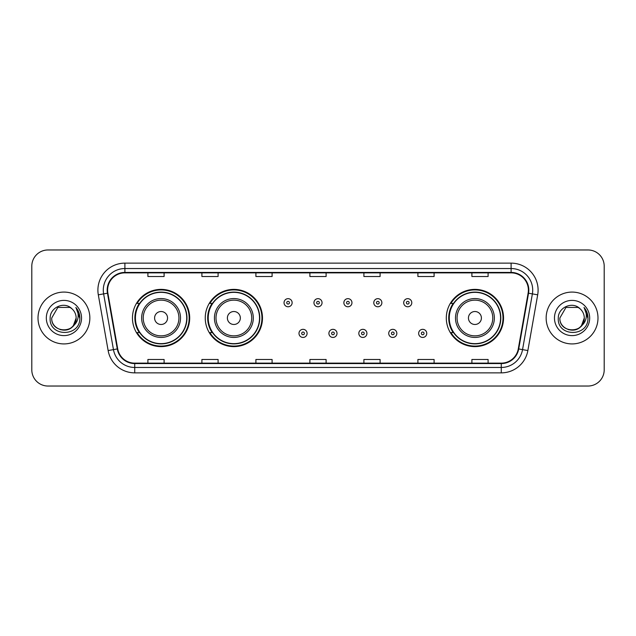 <?xml version="1.0" encoding="UTF-8"?>
<svg xmlns="http://www.w3.org/2000/svg" width="636" height="636" viewBox="0 0 636 636"><rect width="100%" height="100%" fill="white"/><g stroke="black" fill="none" stroke-linecap="round" stroke-linejoin="round"><path stroke-width="0.95" d="M446.305 318A28.62 28.62 0 0 0 474.925 346.62A28.62 28.62 0 0 0 503.545 318A28.62 28.62 0 0 0 474.925 289.38A28.62 28.62 0 0 0 446.305 318M205.245 318A28.62 28.62 0 0 0 233.865 346.62A28.62 28.62 0 0 0 262.485 318A28.62 28.62 0 0 0 233.865 289.38A28.62 28.62 0 0 0 205.245 318M132.455 318A28.62 28.62 0 0 0 161.075 346.62A28.62 28.62 0 0 0 189.695 318A28.62 28.62 0 0 0 161.075 289.38A28.62 28.62 0 0 0 132.455 318M139.316 332.58A26.187 26.187 0 0 1 139.316 303.42M212.114 332.58A26.187 26.187 0 0 1 212.114 303.42M453.166 332.58A26.187 26.187 0 0 1 453.166 303.42M31.8 266.158L31.8 369.842A16.202 16.202 0 0 0 48.002 386.036L587.998 386.036A16.202 16.202 0 0 0 604.2 369.842L604.2 266.158A16.202 16.202 0 0 0 587.998 249.964L48.002 249.964A16.202 16.202 0 0 0 31.8 266.158L31.8 369.842M38.009 318A25.917 25.917 0 0 0 63.934 343.917A25.917 25.917 0 0 0 89.851 318A25.917 25.917 0 0 0 63.934 292.083A25.917 25.917 0 0 0 38.009 318A25.917 25.917 0 0 0 63.934 343.917A25.917 25.917 0 0 0 89.851 318A25.917 25.917 0 0 0 63.934 292.083A25.917 25.917 0 0 0 38.009 318M546.149 318A25.917 25.917 0 0 0 572.066 343.917A25.917 25.917 0 0 0 597.991 318A25.917 25.917 0 0 0 572.066 292.083A25.917 25.917 0 0 0 546.149 318A25.917 25.917 0 0 0 572.066 343.917A25.917 25.917 0 0 0 597.991 318A25.917 25.917 0 0 0 572.066 292.083A25.917 25.917 0 0 0 546.149 318M107.619 290.135A17.283 17.283 0 0 1 124.895 272.86L511.106 272.86A17.283 17.283 0 0 1 528.119 293.14L518.292 348.862A17.283 17.283 0 0 1 501.279 363.14L134.721 363.14A17.283 17.283 0 0 1 117.708 348.862L107.882 293.14A17.283 17.283 0 0 1 107.619 290.135M107.182 290.135A17.713 17.713 0 0 0 107.452 293.212L117.278 348.941A17.713 17.713 0 0 0 134.721 363.577L501.279 363.577A17.713 17.713 0 0 0 518.722 348.941L528.548 293.212A17.713 17.713 0 0 0 511.106 272.423L124.895 272.423A17.713 17.713 0 0 0 107.182 290.135M98.31 294.826A26.998 26.998 0 0 1 124.895 263.137L511.106 263.137A26.998 26.998 0 0 1 537.69 294.826L527.864 350.555A26.998 26.998 0 0 1 501.279 372.863L134.721 372.863A26.998 26.998 0 0 1 108.136 350.555L98.31 294.826L103.62 293.888A21.6 21.6 0 0 1 124.895 268.535L511.106 268.535A21.6 21.6 0 0 1 532.38 293.888L522.546 349.617A21.6 21.6 0 0 1 501.279 367.465L134.721 367.465A21.6 21.6 0 0 1 113.454 349.617L103.62 293.888A21.6 21.6 0 0 1 103.294 290.135M587.998 249.964L48.002 249.964M48.002 386.036L587.998 386.036M604.2 369.842L604.2 266.158M518.722 348.941L522.546 349.617L532.38 293.888L537.69 294.826M309.899 272.86L309.899 276.517L326.101 276.517L326.101 272.86M255.903 272.86L255.903 276.517L272.097 276.517L272.097 272.86M201.898 272.86L201.898 276.517L218.1 276.517L218.1 272.86M147.902 272.86L147.902 276.517L164.104 276.517L164.104 272.86M363.903 272.86L363.903 276.517L380.097 276.517L380.097 272.86M417.9 272.86L417.9 276.517L434.102 276.517L434.102 272.86M471.896 272.86L471.896 276.517L488.098 276.517L488.098 272.86M326.101 363.14L326.101 359.483L309.899 359.483L309.899 363.14M272.097 363.14L272.097 359.483L255.903 359.483L255.903 363.14M218.1 363.14L218.1 359.483L201.898 359.483L201.898 363.14M164.104 363.14L164.104 359.483L147.902 359.483L147.902 363.14M380.097 363.14L380.097 359.483L363.903 359.483L363.903 363.14M434.102 363.14L434.102 359.483L417.9 359.483L417.9 363.14M488.098 363.14L488.098 359.483L471.896 359.483L471.896 363.14M60.182 329.615C69.443 331.078 74.762 327.206 76.137 318C76.884 333.749 50.975 333.749 51.723 318L57.828 307.427L70.032 307.427L71.924 308.778C64.435 300.923 50.013 307.395 50.149 318C48.773 336.841 79.325 337.334 79.826 318.914L79.85 318C79.802 313.993 78.474 310.479 75.851 307.45C77.846 310.718 78.546 314.24 77.958 318C77.385 321.204 75.827 323.819 73.283 325.847A12.211 12.211 0 0 0 76.137 318L73.283 325.847C66.804 334.6 51.087 328.995 51.723 318L57.828 307.427L70.032 307.427L71.924 308.778L70.032 307.427L57.828 307.427L51.723 318C50.975 333.749 76.884 333.749 76.137 318L73.251 325.878L76.137 318C76.884 333.749 50.975 333.749 51.723 318C50.975 333.749 76.884 333.749 76.137 318A12.211 12.211 0 0 0 71.924 308.778M46.325 318A17.609 17.609 0 0 0 63.934 335.609A17.609 17.609 0 0 0 81.535 318A17.609 17.609 0 0 0 63.934 300.391A17.609 17.609 0 0 0 46.325 318M75.97 307.586L79.842 318.461M167.554 318A6.479 6.479 0 0 0 161.075 311.521A6.479 6.479 0 0 0 154.596 318A6.479 6.479 0 0 0 161.075 324.479A6.479 6.479 0 0 0 167.554 318M180.513 318A19.438 19.438 0 0 0 161.075 298.562A19.438 19.438 0 0 0 141.637 318A19.438 19.438 0 0 0 161.075 337.438A19.438 19.438 0 0 0 180.513 318A19.438 19.438 0 0 1 161.075 337.438A19.438 19.438 0 0 1 141.637 318M186.73 318A25.647 25.647 0 0 0 161.075 292.353A25.647 25.647 0 0 0 135.428 318A25.647 25.647 0 0 0 161.075 343.647A25.647 25.647 0 0 0 186.73 318M189.154 318A28.079 28.079 0 0 1 137.082 332.58L139.681 332.58A25.893 25.893 0 0 0 186.968 318.064A25.893 25.893 0 0 0 139.681 303.42L137.082 303.42A28.079 28.079 0 0 1 189.154 318M240.344 318A6.479 6.479 0 0 0 233.865 311.521A6.479 6.479 0 0 0 227.386 318A6.479 6.479 0 0 0 233.865 324.479A6.479 6.479 0 0 0 240.344 318M253.311 318A19.438 19.438 0 0 0 233.865 298.562A19.438 19.438 0 0 0 214.427 318A19.438 19.438 0 0 0 233.865 337.438A19.438 19.438 0 0 0 253.311 318A19.438 19.438 0 0 1 233.865 337.438A19.438 19.438 0 0 1 214.427 318M259.52 318A25.647 25.647 0 0 0 233.865 292.353A25.647 25.647 0 0 0 208.218 318A25.647 25.647 0 0 0 233.865 343.647A25.647 25.647 0 0 0 259.52 318M261.945 318A28.079 28.079 0 0 1 209.872 332.58L212.472 332.58A25.893 25.893 0 0 0 259.758 318.064A25.893 25.893 0 0 0 212.472 303.42L209.872 303.42A28.079 28.079 0 0 1 261.945 318M481.404 318A6.479 6.479 0 0 0 474.925 311.521A6.479 6.479 0 0 0 468.446 318A6.479 6.479 0 0 0 474.925 324.479A6.479 6.479 0 0 0 481.404 318M494.363 318A19.438 19.438 0 0 0 474.925 298.562A19.438 19.438 0 0 0 455.487 318A19.438 19.438 0 0 0 474.925 337.438A19.438 19.438 0 0 0 494.363 318A19.438 19.438 0 0 1 474.925 337.438A19.438 19.438 0 0 1 455.487 318M500.572 318A25.647 25.647 0 0 0 474.925 292.353A25.647 25.647 0 0 0 449.27 318A25.647 25.647 0 0 0 474.925 343.647A25.647 25.647 0 0 0 500.572 318M503.004 318A28.079 28.079 0 0 1 450.924 332.58L453.532 332.58A25.893 25.893 0 0 0 500.818 318.064A25.893 25.893 0 0 0 453.532 303.42L450.924 303.42A28.079 28.079 0 0 1 503.004 318M568.322 329.615C577.583 331.078 582.902 327.206 584.277 318C585.025 333.749 559.116 333.749 559.863 318L565.968 307.427L559.863 318L565.968 307.427L578.172 307.427L580.064 308.778C572.575 300.923 558.154 307.395 558.289 318C556.913 336.841 587.465 337.334 587.966 318.914L587.99 318C587.942 313.993 586.615 310.479 583.991 307.45C585.987 310.718 586.686 314.24 586.098 318C585.525 321.204 583.967 323.819 581.423 325.847A12.211 12.211 0 0 0 584.277 318L581.423 325.847C574.944 334.6 559.227 328.995 559.863 318C559.116 333.749 585.025 333.749 584.277 318L581.391 325.878L584.277 318C585.025 333.749 559.116 333.749 559.863 318C559.116 333.749 585.025 333.749 584.277 318A12.211 12.211 0 0 0 580.064 308.778M554.465 318A17.609 17.609 0 0 0 572.066 335.609A17.609 17.609 0 0 0 589.675 318A17.609 17.609 0 0 0 572.066 300.391A17.609 17.609 0 0 0 554.465 318M587.99 318L584.23 307.721M584.11 307.586L587.982 318.461M292.131 302.72A4.047 4.047 0 0 1 288.084 306.767A4.047 4.047 0 0 1 284.038 302.72A4.047 4.047 0 0 1 288.084 298.666A4.047 4.047 0 0 1 292.131 302.72A4.047 4.047 0 0 0 288.084 298.666A4.047 4.047 0 0 0 284.038 302.72M322.047 302.72A4.047 4.047 0 0 1 318 306.767A4.047 4.047 0 0 1 313.953 302.72A4.047 4.047 0 0 1 318 298.666A4.047 4.047 0 0 1 322.047 302.72A4.047 4.047 0 0 0 318 298.666A4.047 4.047 0 0 0 313.953 302.72M351.962 302.72A4.047 4.047 0 0 1 347.916 306.767A4.047 4.047 0 0 1 343.869 302.72A4.047 4.047 0 0 1 347.916 298.666A4.047 4.047 0 0 1 351.962 302.72A4.047 4.047 0 0 0 347.916 298.666A4.047 4.047 0 0 0 343.869 302.72M381.878 302.72A4.047 4.047 0 0 1 377.832 306.767A4.047 4.047 0 0 1 373.785 302.72A4.047 4.047 0 0 1 377.832 298.666A4.047 4.047 0 0 1 381.878 302.72A4.047 4.047 0 0 0 377.832 298.666A4.047 4.047 0 0 0 373.785 302.72M411.794 302.72A4.047 4.047 0 0 1 407.748 306.767A4.047 4.047 0 0 1 403.701 302.72A4.047 4.047 0 0 1 407.748 298.666A4.047 4.047 0 0 1 411.794 302.72A4.047 4.047 0 0 0 407.748 298.666A4.047 4.047 0 0 0 403.701 302.72M298.992 333.391A4.047 4.047 0 0 1 303.038 329.337A4.047 4.047 0 0 1 307.093 333.391A4.047 4.047 0 0 1 303.038 337.438A4.047 4.047 0 0 1 298.992 333.391A4.047 4.047 0 0 0 303.038 337.438A4.047 4.047 0 0 0 307.093 333.391M328.907 333.391A4.047 4.047 0 0 1 332.962 329.337A4.047 4.047 0 0 1 337.008 333.391A4.047 4.047 0 0 1 332.962 337.438A4.047 4.047 0 0 1 328.907 333.391A4.047 4.047 0 0 0 332.962 337.438A4.047 4.047 0 0 0 337.008 333.391M358.823 333.391A4.047 4.047 0 0 1 362.878 329.337A4.047 4.047 0 0 1 366.924 333.391A4.047 4.047 0 0 1 362.878 337.438A4.047 4.047 0 0 1 358.823 333.391A4.047 4.047 0 0 0 362.878 337.438A4.047 4.047 0 0 0 366.924 333.391M388.739 333.391A4.047 4.047 0 0 1 392.794 329.337A4.047 4.047 0 0 1 396.84 333.391A4.047 4.047 0 0 1 392.794 337.438A4.047 4.047 0 0 1 388.739 333.391A4.047 4.047 0 0 0 392.794 337.438A4.047 4.047 0 0 0 396.84 333.391M418.655 333.391A4.047 4.047 0 0 1 422.709 329.337A4.047 4.047 0 0 1 426.756 333.391A4.047 4.047 0 0 1 422.709 337.438A4.047 4.047 0 0 1 418.655 333.391A4.047 4.047 0 0 0 422.709 337.438A4.047 4.047 0 0 0 426.756 333.391M511.106 263.137L511.106 272.423M103.62 293.888L107.452 293.212M134.721 372.863L134.721 363.577M501.279 363.577L501.279 372.863M108.136 350.555L117.278 348.941M528.548 293.212L532.38 293.888M124.895 263.137L124.895 272.423M522.546 349.617L527.864 350.555M178.931 318A17.856 17.856 0 0 0 161.075 300.144A17.856 17.856 0 0 0 143.219 318A17.856 17.856 0 0 0 161.075 335.856A17.856 17.856 0 0 0 178.931 318M251.729 318A17.856 17.856 0 0 0 233.865 300.144A17.856 17.856 0 0 0 216.009 318A17.856 17.856 0 0 0 233.865 335.856A17.856 17.856 0 0 0 251.729 318M492.781 318A17.856 17.856 0 0 0 474.925 300.144A17.856 17.856 0 0 0 457.069 318A17.856 17.856 0 0 0 474.925 335.856A17.856 17.856 0 0 0 492.781 318M286.733 302.72A1.351 1.351 0 0 0 288.084 304.072A1.351 1.351 0 0 0 289.436 302.72A1.351 1.351 0 0 0 288.084 301.369A1.351 1.351 0 0 0 286.733 302.72M316.649 302.72A1.351 1.351 0 0 0 318 304.072A1.351 1.351 0 0 0 319.351 302.72A1.351 1.351 0 0 0 318 301.369A1.351 1.351 0 0 0 316.649 302.72M346.564 302.72A1.351 1.351 0 0 0 347.916 304.072A1.351 1.351 0 0 0 349.267 302.72A1.351 1.351 0 0 0 347.916 301.369A1.351 1.351 0 0 0 346.564 302.72M376.48 302.72A1.351 1.351 0 0 0 377.832 304.072A1.351 1.351 0 0 0 379.183 302.72A1.351 1.351 0 0 0 377.832 301.369A1.351 1.351 0 0 0 376.48 302.72M406.396 302.72A1.351 1.351 0 0 0 407.748 304.072A1.351 1.351 0 0 0 409.099 302.72A1.351 1.351 0 0 0 407.748 301.369A1.351 1.351 0 0 0 406.396 302.72M304.39 333.391A1.351 1.351 0 0 0 303.038 332.04A1.351 1.351 0 0 0 301.695 333.391A1.351 1.351 0 0 0 303.038 334.743A1.351 1.351 0 0 0 304.39 333.391M334.305 333.391A1.351 1.351 0 0 0 332.962 332.04A1.351 1.351 0 0 0 331.61 333.391A1.351 1.351 0 0 0 332.962 334.743A1.351 1.351 0 0 0 334.305 333.391M364.221 333.391A1.351 1.351 0 0 0 362.878 332.04A1.351 1.351 0 0 0 361.526 333.391A1.351 1.351 0 0 0 362.878 334.743A1.351 1.351 0 0 0 364.221 333.391M394.137 333.391A1.351 1.351 0 0 0 392.794 332.04A1.351 1.351 0 0 0 391.442 333.391A1.351 1.351 0 0 0 392.794 334.743A1.351 1.351 0 0 0 394.137 333.391M424.053 333.391A1.351 1.351 0 0 0 422.709 332.04A1.351 1.351 0 0 0 421.358 333.391A1.351 1.351 0 0 0 422.709 334.743A1.351 1.351 0 0 0 424.053 333.391"/></g></svg>
